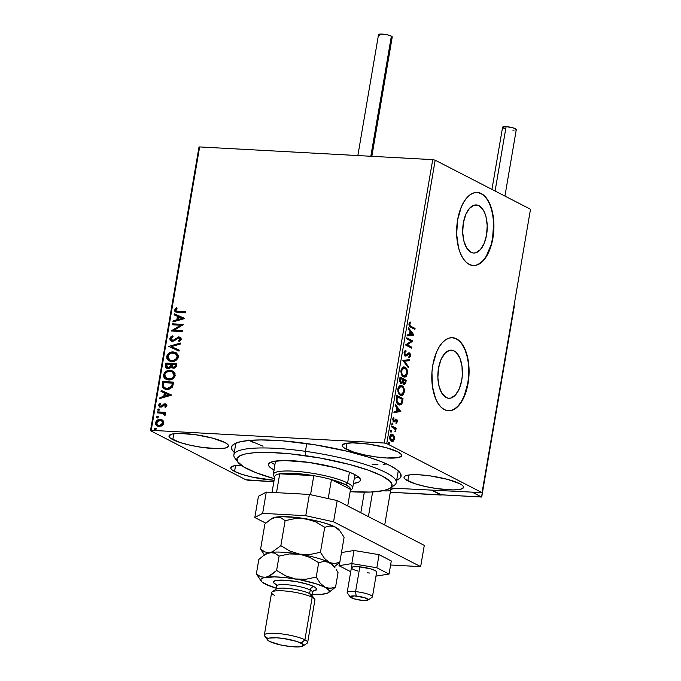 <?xml version="1.0" encoding="UTF-8"?>
<svg xmlns="http://www.w3.org/2000/svg" width="681" height="681" viewBox="0 0 681 681"><rect width="100%" height="100%" fill="white"/><g stroke="black" fill="none" stroke-linecap="round" stroke-linejoin="round"><path stroke-width="1.02" d="M234.281 452.456A86.036 16.421 9.7 0 1 233.634 444.301A86.036 16.421 9.7 0 1 304.339 443.212A86.036 16.421 9.7 0 1 390.298 465.702L380.79 461.463L368.796 457.223L347.182 451.239L314.588 444.736L282.257 440.811L261.155 439.935L249.629 440.394L240.665 441.671L234.605 443.714L231.685 446.447L232.017 449.766L234.281 452.456M478.939 205.671L473.533 205.373L478.939 205.671L483.084 209.731L484.719 212.923L485.987 216.728L487.213 225.581L486.566 234.962L484.157 243.423L480.352 249.689L475.721 252.804L473.312 253.009L470.971 252.285A24.09 12.224 -86.9 0 1 462.969 225.641A24.09 12.224 -86.9 0 1 476.266 204.93A24.09 12.224 -86.9 0 1 478.939 205.671A24.09 12.224 -86.9 0 1 486.941 232.323A24.09 12.224 -86.9 0 1 473.644 253.034A24.09 12.224 -86.9 0 1 470.971 252.285L466.825 248.225L463.923 241.236L462.697 232.374L463.344 223.002L465.753 214.541L469.558 208.267L474.189 205.16L476.598 204.955L478.939 205.671M454.116 350.911L448.702 350.613L454.116 350.911L456.304 352.52L459.896 358.155L461.999 366.242L462.297 375.537L461.744 380.194L459.334 388.664L455.521 394.929L450.89 398.044L448.49 398.249L446.149 397.525A24.09 12.224 -86.9 0 1 438.138 370.873A24.09 12.224 -86.9 0 1 451.443 350.162A24.09 12.224 -86.9 0 1 454.116 350.911A24.09 12.224 -86.9 0 1 462.118 377.563A24.09 12.224 -86.9 0 1 448.813 398.274A24.09 12.224 -86.9 0 1 446.149 397.525L442.003 393.465L439.1 386.476L437.874 377.615L438.513 368.242L440.922 359.772L444.736 353.507L449.366 350.392L451.767 350.187L454.116 350.911M459.513 341.249L456.185 338.797A36.612 18.583 93.1 0 0 452.278 337.674L456.185 338.797A36.612 18.583 93.1 0 1 468.358 379.147A36.612 18.583 93.1 0 1 448.294 410.779M444.387 409.656A36.612 18.583 -86.9 0 1 432.231 369.153A36.612 18.583 -86.9 0 1 452.439 337.682A36.612 18.583 -86.9 0 1 456.5 338.815L452.942 337.716L449.281 338.031L445.672 339.734L442.241 342.764L439.134 347.004L436.453 352.281L432.793 365.152L431.95 372.235L432.401 386.357L435.602 398.64L438.096 403.484L441.058 407.204L444.387 409.656L447.945 410.754L451.605 410.439L455.214 408.736L458.645 405.706L461.752 401.467L466.57 390.06L468.937 376.235L468.485 362.113L467.209 355.61L465.285 349.83L462.791 344.986L459.828 341.266L456.5 338.815A36.612 18.583 -86.9 0 1 468.656 379.317A36.612 18.583 -86.9 0 1 448.447 410.788A36.612 18.583 -86.9 0 1 444.387 409.656M484.336 196.009L481.007 193.557A36.612 18.583 93.1 0 0 477.1 192.434L481.007 193.557A36.612 18.583 93.1 0 1 493.189 233.906A36.612 18.583 93.1 0 1 473.116 265.547M469.218 264.424A36.612 18.583 -86.9 0 1 457.053 223.913A36.612 18.583 -86.9 0 1 477.262 192.442A36.612 18.583 -86.9 0 1 481.322 193.574L477.764 192.485L474.112 192.791L470.494 194.494L467.072 197.524L463.957 201.763L461.275 207.05L457.615 219.912L456.645 234.162L458.509 247.62L460.433 253.4L462.918 258.244L465.889 261.972L469.218 264.424L472.776 265.513L476.428 265.198L480.045 263.496L483.467 260.474L486.583 256.235L491.401 244.82L493.759 230.995L493.895 223.836L492.031 210.378L490.107 204.589L487.622 199.746L484.651 196.026L481.322 193.574A36.612 18.583 -86.9 0 1 493.487 234.077A36.612 18.583 -86.9 0 1 473.278 265.556A36.612 18.583 -86.9 0 1 469.218 264.424M407.8 480.871A30.202 5.763 9.7 0 1 404.02 477.202A30.202 5.763 9.7 0 1 426.732 475.449A30.202 5.763 9.7 0 1 459.777 483.706L447.306 479.305L430.281 475.908L419.224 474.793L410.388 474.819L405.118 475.985L404.088 476.947L404.208 478.113L405.459 479.441L415.35 483.85L425.71 486.592L437.296 488.677L453.137 489.92L460.33 489.307L463.489 487.63L463.369 486.472L462.118 485.144L459.777 483.706A30.202 5.763 9.7 0 1 463.557 487.383A30.202 5.763 9.7 0 1 440.845 489.128A30.202 5.763 9.7 0 1 407.8 480.871L408.804 474.997L407.8 480.871M172.787 439.62A30.202 5.763 9.7 0 1 168.999 435.951A30.202 5.763 9.7 0 1 191.719 434.197A30.202 5.763 9.7 0 1 224.756 442.454L212.285 438.053L195.26 434.657L179.418 433.414L172.225 434.018L169.075 435.695L169.186 436.862L170.446 438.189L180.337 442.599L190.689 445.34L202.283 447.426L218.124 448.668L225.317 448.064L228.467 446.387L228.348 445.221L227.096 443.893L224.756 442.454A30.202 5.763 9.7 0 1 228.544 446.132A30.202 5.763 9.7 0 1 205.824 447.877A30.202 5.763 9.7 0 1 172.787 439.62L173.791 433.746L172.787 439.62M241.193 465.208L234 465.821L230.85 467.498L230.97 468.664L232.221 469.992L234.562 471.422L235.566 465.549L234.562 471.422A30.202 5.763 9.7 0 1 230.774 467.753A30.202 5.763 9.7 0 1 241.117 465.217M346.025 449.068A30.202 5.763 9.7 0 1 342.237 445.4A30.202 5.763 9.7 0 1 364.956 443.646A30.202 5.763 9.7 0 1 397.993 451.903L385.523 447.502L368.498 444.106L352.656 442.863L345.463 443.467L342.313 445.144L342.432 446.31L343.684 447.638L353.575 452.048L363.935 454.789L375.52 456.874L386.57 457.99L398.555 457.513L401.705 455.836L401.594 454.67L397.993 451.903A30.202 5.763 9.7 0 1 401.781 455.58A30.202 5.763 9.7 0 1 379.062 457.334A30.202 5.763 9.7 0 1 346.025 449.068L347.029 443.195L346.025 449.068M236.92 460.245A82.375 15.723 9.7 0 1 233.872 454.874L235.686 444.242A82.375 15.723 9.7 0 1 236.205 442.982M432.724 159.643L384.28 443.033L151.199 430.324L199.635 146.934L432.724 159.643L435.185 160.188L530.499 209.246L482.054 492.644L386.74 443.578L435.185 160.188L530.499 209.246L482.054 492.644L390.281 488.039L482.054 492.644L386.74 443.578L384.28 443.033L386.74 443.578L435.185 160.188L432.724 159.643L199.635 146.934L151.199 430.324L384.28 443.033L432.724 159.643M162.98 420.509L159.558 419.436L156.179 421.181L155.66 424.254L157.694 426.144L161.38 426.034L163.653 423.914L163.431 421.028L160.282 419.428C158.001 419.275 156.417 420.364 155.532 422.697L157.268 425.948L159.082 426.417L162.112 425.651L163.874 423.156L162.98 420.509M162.81 413.299L164.879 415.665L165.279 414.959L164.232 413.222L165.415 413.29L165.585 412.337L157.524 411.894L157.362 412.848L163.329 413.478L164.879 415.665L165.245 414.38L164.232 413.222L165.415 413.29L165.585 412.337L157.524 411.894L165.551 412.499L157.524 411.894L157.362 412.848L162.81 413.299L164.402 414.15M164.93 404.761L166.207 405.919L164.793 406.915L165.389 407.51L166.879 405.527L166.385 404.31L165.415 403.85L163.755 404.037L161.601 406.012L160.418 406.259L159.533 405.314L160.622 403.79L159.967 403.203L158.52 405.34L159.737 407.093L161.823 407L164.93 404.761L165.866 405.527L164.793 406.915L165.389 407.51L166.854 405.731L166.002 404.046L165.049 403.807L160.478 406.336L159.55 405.059L160.622 403.79L159.967 403.203L158.545 405.11L159.499 406.983L161.823 407L164.155 404.948L165.543 404.982M162.223 384.416L162.274 386.817L163.619 388.493L165.823 389.353L168.956 389.302L172.395 387.131L173.74 382.135L162.716 381.539L162.223 384.416L163.065 381.718L162.223 384.416L164.172 388.817L166.785 389.455L172.514 386.944L173.74 382.135L162.716 381.539L173.715 382.296L163.065 381.718L162.223 384.416M165.866 363.101L165.645 367.272L168.071 368.676L169.85 368.293L171.22 366.872L172.719 368.063L174.983 367.868L176.251 366.633L176.89 363.697L165.866 363.101L176.864 363.858L165.866 363.101L165.44 365.578L166.743 368.336L168.071 368.676L171.22 366.872L173.374 368.157C175.111 368.242 176.183 367.34 176.592 365.45L176.89 363.697L165.866 363.101M168.718 346.408L179.035 351.141L179.214 350.102L171.365 346.629L180.244 344.075L180.422 343.037L168.718 346.408L180.371 343.335L168.718 346.408L179.035 351.141L179.214 350.102L171.365 346.629L180.244 344.075L180.422 343.037L168.718 346.408M172.412 324.786L180.618 325.237L171.357 330.992L182.38 331.587L182.542 330.634L174.319 330.191L183.598 324.437L172.574 323.833L172.412 324.786L180.618 325.237L171.391 330.77L182.38 331.587L182.542 330.634L174.319 330.191L183.598 324.437L172.574 323.833L172.412 324.786M178.413 311.481L176.03 310.851L175.894 309.676L177.103 308.204L176.336 307.676L174.668 309.949L174.847 311.251L175.741 312.051L185.581 312.834L185.751 311.881L176.43 311.166L175.8 310L177.103 308.204L176.336 307.676L174.668 309.949L175.638 312L185.581 312.834L185.751 311.881L178.413 311.481M184.636 318.393L174.285 313.822L174.115 314.86L177.426 316.325L176.83 319.806L173.085 320.887L172.906 321.926L184.611 318.555L174.285 313.822L174.115 314.86L177.426 316.325L176.83 319.806L173.085 320.887L172.906 321.926L184.611 318.555L174.285 313.822L184.628 318.419M171.91 340.236L172.846 340.534L170.922 338.517L173.093 336.678L172.668 335.869L169.782 338.525L170.114 340.142L171.314 341.096L173.876 341.036L178.66 337.844L180.252 338.874L178.533 340.738L179.086 341.521L181.308 339.436L180.788 337.495L178.72 336.874L173.629 340.1L171.765 340.177L170.922 338.517L173.093 336.678L172.668 335.869L170.888 336.78L169.841 338.27L170.131 338.712L173.017 336.056L169.782 338.525L171.084 340.994L172.319 341.309L177.528 338.321L179.818 338.082M169.305 360.921L166.726 356.418L169.135 360.836L171.706 361.492C174.881 361.73 177.086 360.223 178.328 356.98L175.902 352.622L172.284 351.958L169.322 352.903L167.637 354.35L166.726 356.418L166.93 358.555L168.113 360.147L170.727 361.373L173.732 361.339L175.715 360.547L178.005 358.087L178.286 355.448L176.447 352.937L173.289 351.949L176.09 352.724M166.155 379.368L163.568 374.856L165.977 379.274L168.556 379.93C171.731 380.168 173.936 378.662 175.17 375.418L172.753 371.06L169.135 370.396L166.173 371.341L164.487 372.788L163.568 374.856L163.78 376.993L164.964 378.585L167.577 379.811L170.582 379.777L172.565 378.994L174.847 376.525L175.043 373.58L173.297 371.375L170.131 370.387L172.94 371.162M171.535 395.014L161.193 390.434L161.014 391.473L164.334 392.946L163.738 396.427L159.984 397.508L159.805 398.547L171.51 395.167L161.193 390.434L161.014 391.473L164.334 392.946L163.738 396.427L159.984 397.508L159.805 398.547L171.51 395.167L161.193 390.434L171.535 395.04M158.903 410.686L157.762 409.664L158.545 410.507L159.601 409.766L158.818 408.915L157.813 409.485L157.975 410.277L158.869 410.481L159.609 409.587L158.818 408.915L159.371 409.128M157.651 417.998L156.511 416.976L157.294 417.819L158.35 417.078L157.566 416.227L156.545 416.857L156.724 417.589L157.626 417.793L158.358 416.891L157.566 416.227L158.12 416.44M155.608 429.924L154.476 428.894L155.259 429.745L156.315 428.996L155.532 428.153L154.527 428.715L154.689 429.507L155.583 429.711L156.324 428.817L155.532 428.153L156.085 428.358M248.276 480.292L273.856 481.688L245.815 479.756L150.501 430.69L245.815 479.756L248.276 480.292M198.946 147.3L150.501 430.69L151.199 430.324L150.501 430.69L198.946 147.3L199.635 146.934L198.946 147.3M393.797 439.032L392.614 441.211L393.243 441.245L394.427 439.066L393.822 439.032L394.427 439.066L394.12 436.104L392.886 434.478L391.422 434.223L389.838 436.257L390.094 439.713L391.09 441.092L392.358 441.56L394.248 439.807L394.12 436.104L393.49 436.07L393.814 437.193L393.49 436.07L394.12 436.104L391.967 434.146M391.686 425.889L391.524 426.842L394.844 428.877L395.55 431.507L395.372 428.826L396.036 429.166L396.197 428.213L391.686 425.889L391.524 426.842L394.563 428.57L395.55 431.507L395.372 428.826L396.036 429.166L396.197 428.213L391.686 425.889M397.406 421.641L397.253 420.058L396.351 419.147L393.737 420.696L393.32 419.377L394.035 418.177L393.405 417.657L392.716 419.539L393.499 421.607L394.478 421.794L396.393 420.186L396.861 421.198L396.155 422.399L396.453 423.156L397.406 421.641L396.793 421.607L397.406 421.641L396.529 419.215L393.865 420.781L393.337 419.241L394.035 418.177L393.712 417.419L392.767 419.07L393.72 421.752L396.393 420.186L396.844 421.42L396.155 422.399L396.453 423.156L397.406 421.641M396.385 398.411L396.265 401.186L397.304 403.637L399.458 405.016L401.245 404.497L402.25 402.777L403.05 398.708L396.87 395.525L396.385 398.411C396.044 401.833 396.776 403.935 398.581 404.71L399.721 405.042L402.003 403.424L403.05 398.708L396.87 395.525L396.385 398.411M400.854 383.394L402.769 382.254L402.139 382.22L402.769 382.254L403.884 384.093C404.863 384.578 405.535 383.888 405.902 382.024L405.272 381.99L405.57 380.236L405.272 381.99L405.902 382.024L406.199 380.27L400.028 377.087L399.56 381.198L400.854 383.394L401.884 383.412L402.769 382.254L403.527 383.837L404.82 384.152L406.199 380.27L400.028 377.087L399.602 379.564L401.33 383.531M402.88 360.402L408.353 367.714L408.523 366.676L404.352 361.245L409.562 360.641L409.732 359.602L402.88 360.402L408.353 367.714L408.523 366.676L404.352 361.245L409.562 360.641L409.732 359.602L402.88 360.402M406.574 338.78L411.171 341.147L405.51 344.978L411.69 348.161L411.852 347.208L407.247 344.833L412.916 341.011L406.736 337.827L406.574 338.78L411.171 341.147L405.51 344.978L411.69 348.161L411.852 347.208L407.247 344.833L412.916 341.011L406.736 337.827L406.574 338.78M410.949 326.335L409.587 324.88L410.456 322.632L410.064 321.9L408.949 323.875L409.4 326.301L414.899 329.4L415.061 328.446L410.32 326.301L415.061 328.446L410.949 326.335L409.587 324.19L410.456 322.632L410.064 321.9L408.949 323.875C408.949 325.935 409.536 327.059 410.728 327.255L414.899 329.4L415.061 328.446L414.431 328.412L414.312 329.102L414.431 328.412L410.949 326.335M413.946 334.967L408.447 327.816L408.268 328.855L410.03 331.145L409.434 334.626L407.238 334.882L407.059 335.92L413.92 335.129L413.29 335.095L413.946 334.967L408.447 327.816L408.268 328.855L410.03 331.145L409.434 334.626L407.238 334.882L407.059 335.92L413.946 334.967M408.609 353.797L407.817 354.001L409.349 353.873L409.919 355.525L408.838 356.776L409.094 357.721L410.549 355.865L409.919 355.831L409.724 353.89L408.855 352.869L409.919 355.831L410.549 355.865L409.485 352.903L408.464 352.911L406.123 354.98L404.65 354.827L404.08 352.673L404.829 354.946L405.459 354.98L404.71 352.707L404.08 352.673L404.667 351.634L405.442 351.26L404.08 352.673L404.71 352.707L406.072 351.302L405.306 350.57L406.072 351.302L405.893 350.366L404.02 352.749L404.999 355.746L406.489 355.882L409.349 353.873L409.936 355.38L408.838 356.776L409.094 357.721L410.311 356.623L410.6 355.346L409.962 353.286L408.975 352.775L406.285 354.895L405.365 354.929L404.71 352.707L406.072 351.302L405.893 350.366L404.82 350.894L404.063 352.452L405.748 356.061M403.722 366.931L405.042 367.221L403.314 367.016L402.182 367.74L400.896 371.485L401.518 374.55L403.722 376.899L405.186 376.993L406.336 376.261L407.587 373.043L406.753 368.974L404.412 367.187C406.191 368.021 407.008 370.158 406.88 373.58L407.51 373.614C407.638 370.192 406.821 368.055 405.042 367.221L404.037 366.923L401.007 370.345C400.854 373.784 401.671 375.929 403.441 376.772L404.497 377.078L407.51 373.614L406.88 373.58L404.182 377.036M400.564 385.369L401.892 385.659L400.164 385.455L399.032 386.178L397.747 389.924L398.359 392.988L400.573 395.338L402.037 395.431L403.186 394.699L404.437 391.49L403.603 387.412L401.262 385.625C403.033 386.459 403.859 388.596 403.731 392.018L404.361 392.052C404.488 388.63 403.663 386.493 401.892 385.659L400.888 385.361L397.857 388.783C397.704 392.222 398.513 394.367 400.292 395.21L401.347 395.516L404.361 392.052L403.731 392.018L401.032 395.474M400.854 411.579L395.355 404.429L395.176 405.467L396.938 407.757L396.342 411.239L394.146 411.494L393.967 412.533L400.854 411.579L400.19 411.707L400.854 411.579L395.355 404.429L395.176 405.467L396.938 407.757L396.342 411.239L394.146 411.494L393.967 412.533L400.854 411.579M392.639 423.088L391.975 423.991L392.741 424.655L392.809 423.224L391.984 423.625L392.367 424.68L393.014 424.152L392.639 423.088L391.984 423.625M391.388 430.401L390.724 431.303L391.49 431.967L391.558 430.537L390.732 430.937L391.115 431.992L391.762 431.465L391.388 430.401L390.732 430.937M389.345 442.327L388.689 443.22L389.447 443.893L389.515 442.463L388.698 442.854L389.081 443.918L389.728 443.382L389.345 442.327L388.698 442.854M396.674 480.216L399.815 478.334L400.871 476.887L400.539 473.567L396.972 469.788L390.298 465.702A86.036 16.421 9.7 0 1 400.002 472.733A86.036 16.421 9.7 0 1 396.674 480.216M234.562 471.422L242.113 474.402L252.472 477.143L274.102 480.275A30.202 5.763 9.7 0 1 234.562 471.422M398.019 470.639A82.375 15.723 9.7 0 1 398.079 472.001L396.265 482.633A82.375 15.723 9.7 0 1 391.609 486.685M248.437 440.088L252.668 442.114M383.122 464.323L386.672 463.948M476.113 265.181L479.73 263.479L483.152 260.457L486.268 256.218L491.086 244.802L492.601 238.069L493.58 223.819L492.993 216.856L491.716 210.352L489.792 204.572L487.307 199.729M451.29 410.422L454.899 408.719L458.33 405.689L461.437 401.45L464.119 396.172L467.779 383.301L468.622 376.218L468.17 362.096L466.894 355.593L464.97 349.813L462.476 344.969M409.664 322.3L410.456 322.632L409.826 322.598L409.153 323.577L409.783 323.611L408.958 324.156L409.587 324.19L408.958 324.156L410.32 326.301L408.958 324.846L409.664 322.3M408.336 328.455L413.316 334.933L408.336 328.455M409.971 331.843L409.511 334.507L410.141 334.55L409.511 334.507L409.971 331.843L410.6 331.877L409.971 331.843M412.448 334.277L410.141 334.55L410.6 331.877L412.448 334.277L410.141 334.55L410.6 331.877L412.448 334.277M406.693 338.091L412.916 341.011L406.617 344.799L411.852 347.208L411.222 347.174L411.111 347.863L411.222 347.174L406.617 344.799L412.286 340.977L406.693 338.091M406.123 354.98L405.459 354.98M404.829 354.946L405.493 354.946M409.485 352.903L408.464 352.911M408.898 357.457L409.919 355.831L408.464 357.687M408.719 353.839L407.817 354.001L407.008 354.861L407.638 354.895L409.349 353.873M408.447 354.035L407.817 354.001L408.498 353.762M405.289 355.933L407.638 354.895L404.659 355.899M405.255 356.027L407.817 354.001M409.085 359.679L408.932 360.607L409.562 360.641L403.722 361.211L404.352 361.245L403.722 361.211L407.893 366.642L408.523 366.676L407.825 367.033L403.722 361.211L408.932 360.607L409.085 359.679M403.969 377.053L406.216 375.554L406.974 371.979L405.68 368.268L403.271 366.889M403.901 376.031L401.747 374.618L400.939 371.988L401.56 369.059L403.339 367.893M404.054 367.936L403.424 367.902L401.015 370.609L401.645 370.643L401.015 370.609C400.888 373.384 401.543 375.112 402.973 375.784L403.603 375.818C402.173 375.146 401.518 373.418 401.645 370.643L404.054 367.936L404.88 368.174C406.31 368.847 406.974 370.566 406.872 373.333L404.429 376.065L402.973 375.784L404.429 376.065M403.876 384.195L404.769 383.599L405.272 381.99C404.906 383.854 404.233 384.544 403.254 384.058M401.032 383.463L402.139 382.22L400.224 383.36M400.947 382.467L399.636 381.317L399.866 378.338L400.385 382.407L401.339 382.535L400.385 382.407L401.015 382.441L400.309 379.462L399.679 379.428L400.309 379.462L400.496 378.372L399.866 378.338L402.794 379.547L402.377 381.513L401.015 382.441L400.19 380.9L400.496 378.372L402.794 379.547L402.105 382.067L401.015 382.441M403.773 383.19L402.684 382.109L402.794 379.845L402.735 382.254M405.408 380.9L405.238 381.888L403.407 383.097L404.352 383.224L403.339 380.364L402.709 380.33L403.424 379.879L402.794 379.845L405.408 380.9L404.94 382.85L404.216 383.207L403.314 382.143L403.424 379.879L405.408 380.9M402.803 382.416L404.037 383.131M400.82 395.491L403.058 393.993L403.824 390.417L402.726 386.978L400.122 385.327M400.743 394.469L398.589 393.056L397.789 390.426L398.402 387.498L400.19 386.331M400.905 386.374L400.275 386.34L397.866 389.047L398.496 389.081L397.866 389.047C397.738 391.822 398.385 393.55 399.824 394.222L400.454 394.256C399.015 393.584 398.368 391.856 398.496 389.081L400.905 386.374L401.73 386.612C403.161 387.285 403.824 389.004 403.722 391.771L401.271 394.503L399.824 394.222L401.271 394.503M399.185 405.016L401.373 403.39L402.42 398.674L396.827 395.797L403.05 398.708L402.42 398.674L402.096 400.547L402.726 400.581L402.096 400.547L401.373 403.39L402.003 403.424L399.406 405.008M399.194 403.986L397.398 403.212L396.427 401.501L396.717 396.776L397.346 396.81L402.258 399.338L401.509 402.616L399.645 404.02L398.113 403.722L399.645 404.02M398.743 403.756L396.887 400.462L396.257 400.428L398.113 403.722L398.743 403.756L397.057 401.543L397.168 397.832L396.538 397.798L396.257 400.428L396.887 400.462L397.346 396.81L396.717 396.776L396.538 397.798L397.168 397.832L397.346 396.81L402.258 399.338L400.913 403.535L398.743 403.756M395.244 405.067L400.224 411.545L395.244 405.067M396.87 408.455L396.419 411.128L397.049 411.162L396.419 411.128L396.87 408.455L397.5 408.498L396.87 408.455M399.347 410.89L397.049 411.162L397.5 408.498L399.347 410.89L397.049 411.162L397.5 408.498L399.347 410.89M395.159 419.13L395.899 419.181L396.776 421.607L395.823 423.122M395.942 420.203L396.393 420.186M393.652 421.82L395.312 420.168L394.682 420.884L395.312 420.918L393.848 421.76L394.478 421.794L393.09 421.718M393.72 421.752L394.478 421.794M392.75 419.002L393.269 417.819L394.035 418.177L392.707 419.207L393.337 419.241L392.741 419.215L393.235 420.747L393.865 420.781L392.69 419.734M394.333 420.781L393.865 420.781M396.529 419.215L395.789 419.164M396.112 422.875L396.776 421.607M396.819 421.181L395.721 419.113M394.078 420.841L393.235 420.747M392.009 423.054L392.384 424.118L393.014 424.152L391.737 424.646M392.367 424.68L393.014 424.152M392.111 424.621L392.094 423.114M391.635 426.153L396.197 428.213L395.567 428.179L395.448 428.868L395.567 428.179L391.635 426.153M394.767 428.792L395.372 428.826L394.767 428.792M395.176 430.928L395.831 430.869L394.92 431.473M390.758 430.366L391.132 431.431L391.762 431.465L390.485 431.958M391.115 431.992L391.762 431.465M390.86 431.933L390.843 430.426M391.652 434.163L392.682 434.359C391.405 433.669 390.426 434.435 389.753 436.657C389.626 439.151 390.196 440.718 391.481 441.348L392.222 441.56L391.592 441.526M391.481 441.348L393.243 441.245L391.898 441.509M392.682 434.359L392.052 434.316L393.49 436.07L391.635 434.163M391.728 441.526L392.997 440.879L393.763 439.219M393.346 440.403L393.618 439.773M391.601 440.53L392.23 440.564L391.643 440.394L390.315 436.938L392.511 435.304L393.873 438.777L391.013 440.36L391.601 440.53L390.443 439.909L389.66 438.13M389.745 436.615L390.63 435.27L391.575 435.15M390.315 436.938L389.719 436.913L390.315 436.938L391.26 435.304L393.09 435.755L393.933 438.155L393.209 440.156L392.265 440.564L391.073 439.943L390.315 436.938M389.753 438.573L391.643 440.394M391.32 435.108L392.511 435.304M391.881 435.27L389.685 436.904M388.715 442.292L389.098 443.348L389.728 443.382L388.442 443.876M389.081 443.918L389.728 443.382M388.817 443.859L388.808 442.352M403.603 375.818L402.045 374.039L401.56 371.562L402.19 369.093L403.969 367.927L406.114 369.34L406.932 372.873L405.74 375.589L403.603 375.818M400.454 394.256L398.896 392.477L398.411 390L399.032 387.532L400.82 386.374L402.965 387.778L403.782 391.311L402.59 394.027L400.454 394.256M175.817 312.085L174.668 309.949L176.694 307.855L175.017 310.127L175.196 311.43L176.09 312.23M176.609 311.243L178.771 311.66L176.651 311.268M173.306 321.815L173.085 320.887L177.188 319.993L177.784 316.512L177.188 319.993L173.434 321.074L173.306 321.815M174.472 315.022L174.642 314.001L174.472 315.022M178.388 319.644L182.312 318.512L178.388 319.644L182.312 318.512L178.03 319.466L178.49 316.793L181.963 318.325L178.49 316.793L178.388 319.644M172.795 324.811L172.574 323.833L183.572 324.599L172.931 324.02L172.795 324.811M174.676 330.37L182.517 330.796L174.676 330.37M171.731 331.009L180.967 325.416L171.731 331.009M175.655 338.619L173.629 340.1L175.655 338.619M179.052 337.827L180.584 339.334L179.912 340.33L178.89 340.917L180.227 339.155L178.533 340.738L179.086 341.521L181.359 339.223L180.312 337.163L177.4 337.265L180.482 337.265M180.286 338.363L180.584 339.334L179.401 338.006M171.271 341.079L170.131 338.712L170.471 340.321L171.663 341.275M170.105 339.3L170.224 339.845M179.963 337.104L177.758 337.453L173.987 340.287L172.114 340.355M171.723 346.816L179.214 350.128L171.723 346.816M173.289 351.949C170.156 351.736 167.969 353.226 166.726 356.418L167.075 356.606C168.318 353.405 170.505 351.915 173.638 352.137L173.289 351.949M176.319 352.835L172.642 352.145L168.777 353.72L167.075 356.606L167.798 359.628M168.471 360.334L169.543 361.049M175.741 353.703L177.562 356.248L176.779 358.802L173.842 360.598L170.037 360.147M169.935 360.087L172.225 360.717C174.745 360.904 176.515 359.713 177.537 357.142L177.188 356.963C176.158 359.525 174.387 360.726 171.876 360.538L171.833 360.683M172.225 360.717L169.748 359.994L167.858 356.452C168.871 353.907 170.625 352.724 173.127 352.903L175.238 353.439L177.537 357.142L175.417 353.541L177.213 356.069L176.422 358.615L173.493 360.411L170.318 360.24L168.675 359.202L167.901 357.772L168.599 354.801L171.527 353.03L175.392 353.524M166.922 368.421L165.44 365.578L166.224 363.279L165.764 366.71L167.33 368.625M167.603 367.587L168.59 367.902L170.812 366.514L171.203 364.999L170.463 366.327L168.233 367.714L166.649 365.203L166.836 364.114L171.289 364.514L170.156 367.382L167.688 367.638M172.863 367.068L173.868 367.382L175.783 365.765L173.51 367.204L172.685 366.991L172.063 364.395L175.596 364.59L175.477 366.65L174.191 367.382M173.868 367.382L173.017 367.161M168.233 367.714L166.624 366.599L166.836 364.114L170.931 364.335L170.063 366.948L167.781 367.689M175.426 365.578L174.779 366.855L173.076 367.136L171.97 366.191L172.063 364.395L175.596 364.59L175.426 365.578M170.131 370.387C167.007 370.175 164.819 371.664 163.568 374.856L163.925 375.044C165.168 371.843 167.356 370.353 170.488 370.575L170.131 370.387M173.17 371.273L169.492 370.583L165.628 372.158L163.925 375.044L164.649 378.066M165.321 378.772L166.394 379.487M172.923 372.345L174.413 374.686L173.323 377.58L170.693 379.036L166.888 378.585M166.777 378.525L169.075 379.155C171.586 379.343 173.357 378.151 174.387 375.58L174.038 375.401C173.008 377.964 171.237 379.164 168.726 378.976L168.675 379.121M169.075 379.155L166.598 378.432L164.708 374.89C165.721 372.345 167.475 371.162 169.978 371.341L172.089 371.877L174.387 375.58L172.267 371.979M164.342 388.902L162.572 384.595L162.716 387.234L164.376 388.928M162.461 385.693L162.487 386.306M165.04 388.085L167.305 388.689L171.91 386.561L172.795 383.207L171.561 386.382L166.947 388.502L164.87 388L163.355 386.144L163.678 382.552L172.795 383.207L171.995 386.408L170.429 388.042L167.611 388.698L164.862 387.974M160.214 398.428L159.984 397.508L164.087 396.606L164.683 393.124L164.087 396.606L160.341 397.687L160.214 398.428M161.371 391.635L161.55 390.622L161.371 391.635M165.287 396.257L169.22 395.125L165.287 396.257L169.22 395.125L164.938 396.078L165.389 393.414L168.862 394.946L165.389 393.414L165.287 396.257M165.466 404.965L166.207 405.919L165.279 404.94M159.694 407.068L158.545 405.11L160.324 403.39L158.937 405.093L159.414 406.855M160.648 406.293L161.806 406.285L163.755 404.037L166.164 404.139M166.121 404.122L164.266 404.156L161.806 406.285L160.563 406.378M159.55 409.196L158.818 408.915L157.762 409.664L158.545 410.507M157.762 409.664L158.818 408.915M159.482 409.162L158.171 409.664L158.588 410.626M164.581 414.414L163.159 413.478M157.745 412.873L157.881 412.082L157.745 412.873M158.307 416.508L157.566 416.227L156.511 416.976L157.294 417.819M156.511 416.976L157.566 416.227M158.23 416.474L157.013 416.815L157.337 417.938M157.456 426.042L155.889 422.884C156.766 420.552 158.35 419.462 160.631 419.607L162.291 419.99M162.75 420.237L160.273 419.598L157.754 420.313L156.119 422.084L156.111 424.663M156.009 424.442L158.052 426.323M161.993 420.977L163.253 422.68L162.265 424.825L159.865 425.651L157.643 424.944M157.975 425.174L159.592 425.651L157.796 425.089L156.528 422.748L160.112 420.381L161.542 420.739L162.887 423.097L159.243 425.463L163.236 423.276L161.712 420.832M156.264 428.426L155.532 428.153L154.476 428.894L155.259 429.745M154.476 428.894L155.532 428.153M156.196 428.392L154.979 428.741L155.302 429.856M168.726 378.976L165.27 377.325L164.674 375.784L164.972 374.014L166.079 372.592L168.369 371.468L171.527 371.639L173.681 373.367L173.927 375.844L171.918 378.236L168.726 378.976M172.446 383.028L171.561 386.382L169.467 388.144L165.806 388.349L163.431 386.442L163.678 382.552L172.446 383.028M159.243 425.463L157.285 424.757L156.502 423.352L156.707 422.16L159.022 420.466L161.644 420.79L162.75 421.939L162.699 423.693L161.414 424.978L159.243 425.463M441.177 494.823L390.307 492.261L441.143 495.036L431.967 490.311L441.177 494.823M392.29 488.984L392.733 487.954M392.818 488.175A14.641 2.792 9.7 0 1 392.818 488.396L392.826 488.388A14.641 2.792 9.7 0 0 392.818 488.175A14.641 2.792 -170.3 0 1 392.452 488.881L390.392 490.286A12.811 2.443 9.7 0 1 382.756 490.771M352.103 563.638L347.165 592.521A12.811 2.443 9.7 0 1 355.584 591.644A12.811 2.443 -170.3 0 0 347.327 593.032L350.281 597.041A9.151 1.745 9.7 0 1 356.18 596.054L355.584 591.644L359.823 566.847L355.584 591.644A12.811 2.443 9.7 0 1 372.43 596.837L376.67 572.04A12.811 2.443 9.7 0 0 370.498 568.814L375.444 570.687L376.653 571.827M367.987 600.072L372.107 597.263A12.811 2.443 -170.3 0 0 368.217 594.215A12.811 2.443 -170.3 0 0 355.584 591.644L356.18 596.054A9.151 1.745 9.7 0 1 365.212 597.892A9.151 1.745 9.7 0 1 367.987 600.072A9.151 1.745 9.7 0 1 362.207 600.387L366.421 600.472L368.208 599.799L364.59 597.688L354.58 595.935L350.179 596.641L353.788 598.752L362.207 600.387A9.151 1.745 9.7 0 1 350.281 597.041M368.404 516.624L372.626 491.954L368.404 516.624M384.705 525.017L390.715 489.86A12.811 2.443 -170.3 0 0 389.523 488.524A12.811 2.443 9.7 0 1 390.392 490.286M481.705 496.866L514.027 305.59L481.561 496.994L472.912 492.55L481.561 496.994L440.607 494.764L431.967 490.311L441.314 494.661M440.607 494.764L481.561 496.994M371.843 156.324L392.239 36.978A6.955 1.328 -170.3 0 0 391.371 36.136L370.83 156.272L391.371 36.136A6.955 1.328 -170.3 0 0 383.761 34.229A6.955 1.328 -170.3 0 0 378.525 34.637L357.857 155.557M379.402 35.48L378.857 35.148M378.542 34.578L380.926 34.05L387.242 34.816L391.371 36.136L392.196 36.765L391.498 37.421M504.927 196.085L516.3 129.552A6.955 1.328 -170.3 0 0 513.006 127.824A6.955 1.328 -170.3 0 0 506.094 126.657L495.087 191.02L506.094 126.657A6.955 1.328 -170.3 0 0 502.587 127.211L491.954 189.412M502.604 127.151L506.094 126.657L512.555 127.696L515.968 129.041L516.283 129.611L514.836 130.105M513.9 130.139L512.802 130.114M504.229 128.403L502.918 127.73M357.576 570.95A12.811 2.443 9.7 0 1 351.405 567.724A12.811 2.443 9.7 0 1 370.498 568.814L358.589 566.745L353.175 566.83L351.413 567.937M339.572 562.506L339.019 565.707L350.724 571.725L339.019 565.707L339.572 562.506M375.972 576.126L389.047 574.057L391.286 560.957L389.047 574.057L376.823 567.767L379.062 554.657L391.286 560.957L379.062 554.657L376.823 567.767L351.805 563.587L354.043 550.478L379.062 554.657L354.043 550.478L351.805 563.587L339.019 565.707L351.805 563.587L376.823 567.767L389.047 574.057L375.972 576.126M341.479 552.563L354.043 550.478L341.479 552.563M369.477 573.019L367.153 572.798M420.654 566.643L333.562 521.816L305.743 515.704L262.653 513.346L254.813 517.517L265.786 523.17L254.813 517.517L258.448 496.262L254.813 517.517L262.653 513.346L266.288 492.099L258.448 496.262L266.288 492.099L309.378 494.449L266.288 492.099L262.653 513.346L305.743 515.704L309.378 494.449L305.743 515.704L333.562 521.816L337.197 500.561L309.378 494.449L337.197 500.561L424.289 545.387L337.197 500.561L333.562 521.816L420.654 566.643L424.289 545.387L420.654 566.643L390.596 565.009L420.654 566.643M390.077 488.183L394.197 485.374A82.375 15.723 -170.3 0 0 305.428 451.333L305.25 455.649A78.715 15.025 9.7 0 1 390.077 488.183A78.715 15.025 9.7 0 1 350.145 491.691L370.49 492.057L383.675 490.584L389.2 488.711L390.903 487.528L392.077 484.744L390.273 481.484L382.152 475.968L368.2 470.137L349.625 464.493L320.462 458.092L290.387 453.844L269.999 452.49L253.443 452.831L245.254 454.006L239.721 455.878L237.065 458.381L237.38 461.42L243.372 466.715L255.494 472.495L274.358 478.743A78.715 15.025 9.7 0 1 237.865 462.161A78.715 15.025 9.7 0 1 305.25 455.649L305.428 451.333A82.375 15.723 9.7 0 1 396.265 482.633M274.009 469.95A46.683 8.913 9.7 0 1 268.45 464.425A46.683 8.913 9.7 0 1 308.995 462.425L335.316 467.668L349.438 472.171L354.605 474.47L358.232 476.691L360.172 478.743L360.36 480.539L358.785 482.029L353.396 483.519A46.683 8.913 9.7 0 0 360.47 480.156A46.683 8.913 9.7 0 0 308.995 462.425L284.522 460.501L273.421 461.446L270.144 462.561L268.561 464.042L268.757 465.847L270.697 467.89L274.324 470.111M271.064 462.135A46.683 8.913 -170.3 0 0 274.92 464.638M306.756 443.552L305.428 451.333L306.756 443.552M233.872 454.874A82.375 15.723 9.7 0 1 305.428 451.333A82.375 15.723 -170.3 0 0 234.911 458.151L237.865 462.161M377.938 464.638L372.141 464.757M263.07 446.208L248.471 440.105M356.418 477.824L354.307 478.207A46.683 8.913 -170.3 0 0 358.776 477.134M350.417 490.107L351.634 489.281A40.273 7.687 -170.3 0 0 347.599 483.042L345.718 484.727L331.451 479.552L350.545 489.384A38.442 7.338 9.7 0 1 350.536 489.409A38.442 7.338 -170.3 0 0 350.536 489.401L349.472 487.204L345.718 484.727A38.442 7.338 9.7 0 1 350.545 489.384L347.702 505.974L350.545 489.384A38.442 7.338 -170.3 0 0 350.545 489.384L347.702 505.974M274.673 476.93A40.273 7.687 9.7 0 1 273.251 474.359A40.273 7.687 9.7 0 1 303.547 472.027A40.273 7.687 9.7 0 1 347.599 483.042L349.455 472.18L347.599 483.042A40.273 7.687 9.7 0 1 352.647 487.937A40.273 7.687 9.7 0 1 350.451 489.886M350.545 489.384L331.451 479.552L328.199 498.586L331.451 479.552A38.442 7.338 -170.3 0 0 313.796 475.67L279.729 473.814L276.503 492.652L279.729 473.814A38.442 7.338 -170.3 0 0 274.758 476.445A38.442 7.338 9.7 0 1 279.729 473.814L313.796 475.67L294.115 473.38L279.729 473.814A38.442 7.338 9.7 0 1 313.796 475.67A38.442 7.338 9.7 0 1 331.451 479.552A38.442 7.338 9.7 0 1 345.718 484.727L347.599 483.042A40.273 7.687 -170.3 0 0 299.819 471.635A40.273 7.687 -170.3 0 0 273.762 475.968L274.63 477.151M313.796 475.67L310.545 494.704L313.796 475.67M274.758 476.445A38.442 7.338 -170.3 0 0 274.749 476.462L272.025 492.406L274.758 476.445M274.375 595.245A21.971 4.197 9.7 0 1 272.17 591.84A21.971 4.197 9.7 0 1 290.217 591.568A21.971 4.197 9.7 0 1 312.17 597.305A21.971 4.197 9.7 0 1 314.648 599.101L311.685 595.092A18.302 3.49 -170.3 0 0 309.625 593.594L312.17 597.305L304.901 639.817L301.147 643.187A18.302 3.49 9.7 0 1 302.985 646.022A18.302 3.49 9.7 0 1 287.944 646.252A18.302 3.49 9.7 0 1 269.65 641.468L280.504 644.933L290.983 646.618L299.58 646.856L303.394 645.562L302.568 644.056L296.575 641.383L283.27 638.455L276.571 637.782L269.31 638.071L267.403 639.084L267.471 639.791L269.65 641.468A18.302 3.49 9.7 0 1 267.582 639.97A18.302 3.49 9.7 0 1 279.431 638.003A18.302 3.49 9.7 0 1 301.147 643.187L304.901 639.817A21.971 4.197 9.7 0 1 307.659 642.489L314.92 599.978A21.971 4.197 -170.3 0 0 312.17 597.305A21.971 4.197 -170.3 0 0 288.14 591.304A21.971 4.197 -170.3 0 0 271.617 592.572L264.356 635.084A21.971 4.197 9.7 0 1 280.87 633.807A21.971 4.197 9.7 0 1 304.901 639.817L312.17 597.305L309.625 593.594A18.302 3.49 9.7 0 1 311.924 595.815L312.528 592.274A18.302 3.49 -170.3 0 0 310.23 590.052A18.302 3.49 -170.3 0 0 291.451 585.2A18.302 3.49 -170.3 0 0 276.699 585.651M302.985 646.022L307.105 643.222A21.971 4.197 -170.3 0 0 304.901 639.817A21.971 4.197 -170.3 0 0 278.844 633.594A21.971 4.197 -170.3 0 0 264.628 635.96L267.582 639.97M276.307 584.681L276.188 584.621A21.971 4.197 9.7 0 1 284.496 580.195A21.971 4.197 9.7 0 1 313.984 586.682A3.66 3.073 -62.8 0 0 310.23 590.052L309.625 593.594L310.23 590.052A18.302 3.49 -170.3 0 0 290.208 585.047A18.302 3.49 -170.3 0 0 276.435 586.103L275.831 589.652A18.302 3.49 9.7 0 1 289.604 588.588A18.302 3.49 9.7 0 1 309.625 593.594A18.302 3.49 -170.3 0 0 291.332 588.81A18.302 3.49 -170.3 0 0 276.29 589.039L272.17 591.84M265.445 554.232L265.445 554.232A34.782 6.64 9.7 0 1 269.838 552.563A34.782 6.64 9.7 0 1 299.768 554.189A34.782 6.64 9.7 0 1 329.246 562.48L334.49 563.596L339.819 562.259L334.252 566.839L339.819 562.259L344.092 537.249L339.819 562.259L334.49 563.596L329.246 562.48L324.505 558.454L320.453 552.291L324.735 527.281L330.064 525.953L335.307 527.06L340.04 531.086L344.092 537.249L340.04 531.086L335.307 527.06A34.782 6.64 -170.3 0 0 305.82 518.769L315.746 521.918L324.735 527.281L320.453 552.291L310.247 554.436L299.768 554.189L289.842 551.048L280.853 545.677L285.126 520.667L295.341 518.522L305.82 518.769A34.782 6.64 -170.3 0 0 275.899 517.134L280.844 517.722L285.126 520.667L280.853 545.677L272.57 551.738L269.838 552.563L264.892 551.976L260.61 549.031L264.883 524.021L270.417 519.467L275.899 517.134A34.782 6.64 -170.3 0 0 271.966 518.411L270.034 519.722L273.175 517.96L278.452 517.075L280.844 517.722L285.126 520.667L295.341 518.522L305.82 518.769L315.746 521.918L324.735 527.281L330.064 525.953L335.307 527.06L326.608 523.629L318.912 521.467L296.925 517.509L281.44 516.666L275.899 517.134L271.43 518.879M270.417 519.467L264.883 524.021L260.61 549.031L264.662 555.194M262.56 552.317L264.373 554.879L269.838 552.563L264.892 551.976L260.61 549.031L262.56 552.317M272.57 551.738L269.838 552.563L274.792 553.151L279.074 556.088L289.28 553.951L299.768 554.189L289.842 551.048L280.853 545.677L272.57 551.738M305.037 554.674L299.768 554.189L309.685 557.339L318.674 562.71L324.011 561.374L329.246 562.48L324.505 558.454L320.453 552.291L310.247 554.436L305.037 554.674M334.958 567.758L331.698 564.149L329.246 562.48A34.782 6.64 -170.3 0 0 299.768 554.189L309.685 557.339L318.674 562.71L324.011 561.374L326.65 561.561L331.698 564.149L334.958 567.758L333.171 565.324A34.782 6.64 -170.3 0 0 329.246 562.48A34.782 6.64 9.7 0 1 333.528 565.971L333.528 565.971M341.011 532.329L339.223 529.903A34.782 6.64 -170.3 0 0 335.307 527.06L339.444 530.235M311.855 594.283L322.028 594.249L328.106 592.904L329.034 592.198L329.153 590.461L325.007 587.277A34.782 6.64 9.7 0 1 328.497 592.666L335.58 587.056L338.04 572.67L336.099 569.401L338.04 572.67L335.58 587.056L332.915 587.967L327.604 588.205L316.316 583.855L299.998 579.795L286.633 577.735L274.554 576.875L263.564 577.803L261.138 579.097L260.789 579.923L261.844 581.838L265.164 584.017L276.094 588.129A34.782 6.64 9.7 0 1 265.164 584.017A34.782 6.64 9.7 0 1 261.24 581.174A34.782 6.64 9.7 0 1 265.607 577.36L260.653 576.773L256.371 573.828L261.24 581.174M299.768 554.189A34.782 6.64 -170.3 0 0 269.838 552.563A34.782 6.64 -170.3 0 0 265.913 553.832L263.981 555.143L267.114 553.389L272.4 552.504L274.792 553.151L279.074 556.088L289.28 553.951L299.768 554.189M330.013 591.627L335.58 587.056L330.251 588.393L325.007 587.277L320.274 583.268L316.222 577.088L318.674 562.71L316.222 577.088L306.007 579.233L295.528 578.986L285.603 575.845L276.614 570.474L271.081 575.028L265.607 577.36A34.782 6.64 9.7 0 1 295.528 578.986A34.782 6.64 9.7 0 1 325.007 587.277L320.274 583.268L316.222 577.088L306.007 579.233L295.528 578.986L285.603 575.845L276.614 570.474L268.331 576.535L265.607 577.36L260.653 576.773L256.371 573.828L258.831 559.442L264.364 554.896L258.831 559.442L256.371 573.828L260.423 579.991M276.188 584.621L273.575 582.613L273.49 581.761L275.779 580.544L284.496 580.195L296.78 581.685L308.493 584.511L313.984 586.682L315.686 587.72L316.682 589.533L313.115 590.972A21.971 4.197 9.7 0 0 313.984 586.682A3.66 3.073 117.2 0 0 310.23 590.052A18.302 3.49 -170.3 0 1 312.264 592.725M262.696 582.332L267.735 584.936L262.696 582.332M328.497 592.666A34.782 6.64 9.7 0 1 324.573 593.943L324.573 593.943A34.782 6.64 9.7 0 1 312.179 594.3M276.614 570.474L279.074 556.088L276.614 570.474M267.105 637.756A21.971 4.197 9.7 0 1 264.356 635.084M405.748 355.065L405.118 355.031M409.06 353.788L408.43 353.754M396.214 420.134L395.584 420.1M394.112 421.862L393.482 421.828M364.318 492.176L360.811 512.716M481.722 496.977L514.368 305.999M440.752 494.798L481.654 497.028M354.92 474.64L352.647 487.937M275.524 461.063L273.251 474.359M275.984 584.102L276.435 586.103M313.618 590.538L312.528 592.274"/></g></svg>
